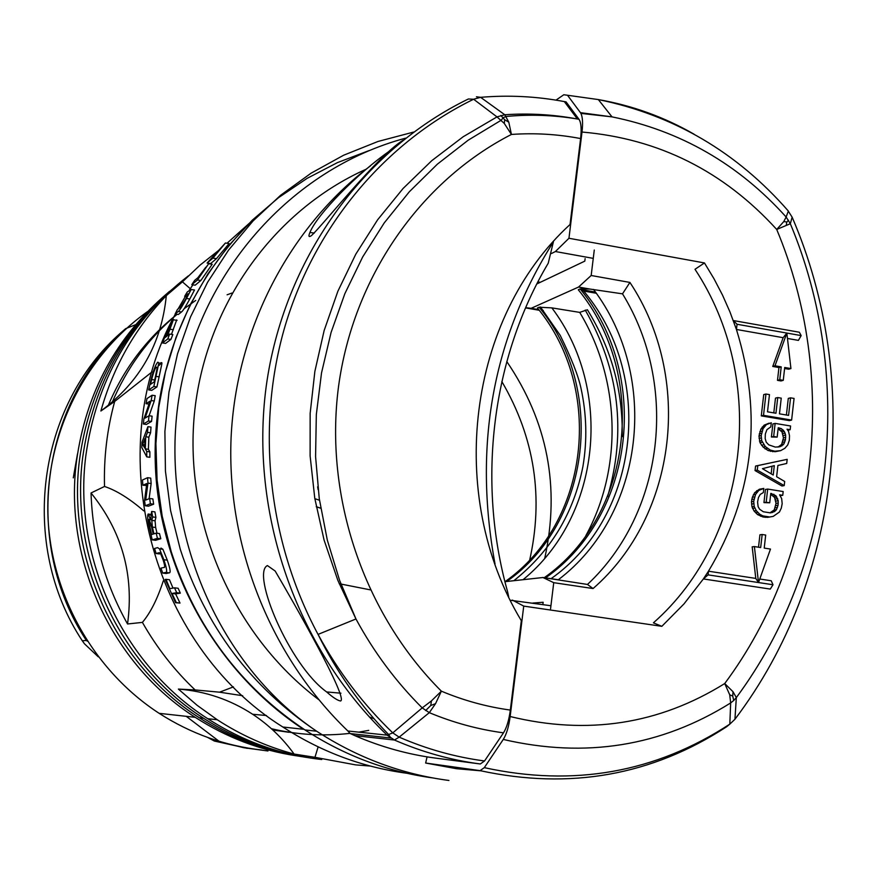 <?xml version="1.0" encoding="UTF-8"?>
<svg xmlns="http://www.w3.org/2000/svg" width="877" height="877" viewBox="0 0 877 877"><rect width="100%" height="100%" fill="white"/><g stroke="black" fill="none" stroke-linecap="round" stroke-linejoin="round"><path stroke-width="1.32" d="M219.184 249.989L200.131 265.051L182.416 281.846L190.287 288.719M161.828 362.694L158.989 365.457M152.105 371.859L114.69 401.425C107.115 429.105 103.727 457.454 104.516 486.461C116.433 490.44 129.522 498.596 143.795 510.907M163.308 580.826C157.487 598.859 150.515 612.716 142.403 622.385C156.72 647.621 174.293 670.138 195.1 689.936L219.557 692.183L242.688 695.735M318.143 746.875L314.953 757.311L355.667 764.887L370.302 766.059M188.314 275.904C130.52 320.774 96.36 380.717 85.825 455.755C72.659 557.224 122.681 664.514 207.739 718.702C243.006 741.394 281.013 754.998 321.76 759.515M314.953 757.311L294.091 754.045C266.882 746.755 241.263 735.321 217.244 719.754L197.15 705.327L178.382 689.081C205.382 691.219 230.147 699.616 252.653 714.262C268.866 724.961 282.679 738.226 294.091 754.045M195.1 689.936L178.382 689.081M142.403 622.385L127.538 623.986C104.769 583.271 92.6 539.596 91.033 492.984C122.035 531.407 134.203 575.071 127.538 623.986M104.516 486.461L91.033 492.984M114.69 401.425L100.877 411.006C113.396 366.619 135.201 328.151 166.312 295.626C161.598 343.631 139.783 382.087 100.877 411.006M182.416 281.846L166.312 295.626M186.417 277.779C127.878 322.297 93.302 382.251 82.657 457.651C69.601 558.21 119.173 664.525 203.497 718.23C235.376 738.785 269.678 751.83 306.413 757.388M169.535 291.35C118.932 335.058 88.939 391.109 79.544 459.504C66.597 559.175 115.72 664.536 199.32 717.77C230.925 738.138 264.931 751.074 301.348 756.588M167.65 293.017C116.356 336.472 85.968 392.578 76.485 461.335C63.637 560.129 112.333 664.547 195.231 717.32C226.551 737.502 260.272 750.328 296.382 755.799M147.468 311.631C84.74 356.226 45.9 433.764 47.862 513.615C50.099 593.444 93.203 670.434 159.143 713.33C190.912 733.709 225.203 745.943 262.004 750.043M254.22 218.899L227.011 243.258M208.945 263.341L208.496 263.889M205.821 267.211L197.895 277.68M192.874 284.839L189.213 290.364M185.365 296.448L178.13 308.879M175.367 314.021C99.825 450.219 150.241 644.398 282.822 727C322.714 752.795 365.588 768.405 411.456 773.843M174.534 587.831L178.141 588.27L180.333 593.137L175.608 593.904L180.004 603.047L175.564 602.718L165.216 579.467L165.972 579.313L169.864 588.664L174.534 587.831L176.694 592.688L172.002 593.466L176.332 602.609L175.564 602.718M165.972 579.313L169.48 579.752L172.999 588.105M160.951 548.059L162.903 549.276L167.299 560.162C170.215 568.636 170.883 572.867 169.283 572.845L166.202 573.503L162.738 573.076L160.93 568.132L163.966 567.441C165.139 567.814 164.854 565.303 163.1 559.91L160.568 553.606L159.088 552.718L156.095 553.519L159.45 553.946M151.655 511.455L152.653 516.937L151.809 520.39L152.379 527.077L153.946 533.841L156.161 533.15L157.454 538.325L152.247 539.892L148.991 526.167C147.522 519.447 147.248 515.402 148.158 514.021L150.647 519.798L151.655 511.455L154.9 511.872L155.909 517.353L155.076 520.806L155.657 527.494L157.005 533.249M156.161 533.15L159.482 533.567L160.798 538.741L155.547 540.309L152.247 539.892M147.555 477.691L147.972 483.117L145.714 500.087L149.66 498.498L150.405 503.771L145.286 505.766L144.541 500.526L146.788 483.523L142.874 485.255L142.469 480.004L147.555 477.691L150.712 478.108L151.151 483.534L149.101 498.717M149.66 498.498L152.872 498.914L153.639 504.198L148.476 506.182L145.286 505.766M146.492 485.452L142.874 485.255M150.592 432.799L148.849 437.185L148.399 449.298L149.879 451.874L149.879 457.29L146.744 456.873L141.811 447.533L142.008 442.238L147.917 426.671L147.479 432.383L150.592 432.799L151.019 427.099L147.917 426.671M152.105 395.242L151.173 400.548L145.078 418.121L149.013 415.742L148.443 421.015L143.346 424.019L143.927 418.789L150 401.195L146.075 403.694L146.974 398.564L152.105 395.242L155.207 395.67L154.275 400.986L149.079 415.753M149.013 415.742L152.116 416.169L151.546 421.431L146.415 424.435L143.346 424.019M160.995 362.607L161.949 363.462L156.939 386.943L151.754 390.364L148.673 389.925L150.954 379.96C153.574 369.853 155.887 363.911 157.871 362.157L158.825 363.012L153.826 386.505L148.673 389.925M176.694 319.919L171.475 334.345M169.645 334.082L172.835 334.543L170.938 339.41L165.6 343.4L162.453 342.94L166.805 332.076C169.579 325.52 171.804 321.3 173.482 319.447L167.584 335.65L169.645 334.082L167.759 338.95L162.453 342.94M193.74 289.881L194.508 290.002L189.783 298.98C185.639 306.643 182.876 310.984 181.495 311.982L178.36 314.459L175.137 313.988L177.461 309.428L180.574 306.917L185.694 299.112L188.412 293.828L184.663 296.349L187.009 296.689M200.866 280.497L195.187 285.178L191.822 284.674L194.606 280.432L199.474 276.354L208.671 263.736L197.468 279.982L200.866 280.497L212.179 264.273L208.671 263.736M216.476 258.649L210.612 263.593L207.104 263.056L225.411 243.006L212.925 258.112L216.476 258.649L229.083 243.576L225.411 243.006M262.42 211.51C189.684 274.874 148.465 375.838 156.018 477.34C163.977 578.798 220.522 674.819 303.431 729.28L282.822 727M176.332 602.609L180.004 603.047M172.002 593.466L175.608 593.904M176.694 592.688L180.333 593.137M156.095 553.519L154.593 548.476L157.586 547.632L159.515 548.849L163.856 559.734C166.729 568.186 167.375 572.407 165.797 572.407L169.283 572.845M163.856 559.734L167.299 560.162M165.797 572.407L162.738 573.076M159.088 552.718L159.789 552.806M152.653 516.937L155.909 517.353M151.315 525.794L149.112 519.228L149.594 525.696L151.622 534.575L153.212 534.071L151.315 525.794M151.337 525.915L149.594 525.696M148.454 514.065L150.91 514.371M157.454 538.325L160.798 538.741M152.379 527.077L155.657 527.494M151.809 520.39L155.076 520.806M147.972 483.117L151.151 483.534M150.405 503.771L153.639 504.198M145.023 438.478L142.633 444.507L144.672 447.906L145.023 438.478M147.479 432.383L145.746 436.768L145.297 448.871L146.755 451.458L146.744 456.873M142.633 444.507L144.76 444.792M146.755 451.458L149.879 451.874M145.297 448.871L148.399 449.298M145.746 436.768L148.849 437.185M151.173 400.548L154.275 400.986M146.075 403.694L148.947 404.1M148.443 421.015L151.546 421.431M155.372 376.989L157.191 367.825L156.413 367.167C155.097 368.11 153.508 372.232 151.655 379.544L150.515 384.356L154.22 381.857L155.372 376.989M154.659 379.96L151.655 379.544M157.104 367.266L156.413 367.167M153.826 386.505L156.939 386.943M156.128 376.419L159.241 376.858M169.502 329.719L171.344 324.117L165.062 337.568L166.827 336.231L169.502 329.719M168.822 331.331L167.693 331.166M167.759 338.95L170.938 339.41M170.204 329.27L173.394 329.73M184.663 296.349L187.272 291.964L191.164 289.498L186.472 298.476C182.35 306.172 179.61 310.513 178.25 311.499L181.495 311.982M186.472 298.476L189.783 298.98M178.25 311.499L175.137 313.988M187.831 293.751L188.412 293.839M197.468 279.982L191.822 284.674M212.925 258.112L207.104 263.056M231.901 293.05L227.088 294.804M77.505 453.847L73.284 477.844M111.708 403.486C126.716 367.847 148.531 338.105 177.143 314.284M184.192 308.671L195.724 300.427M506.785 361.543C547.544 421.497 560.217 487.009 544.792 558.09M368.746 730.355L358.814 732.152M349.989 733.358C323.525 736.384 297.325 734.827 271.388 728.699M108.003 406.062C123.339 369.381 146.36 338.785 177.077 314.273M294.025 732.898L272.199 729.434M501.83 381.528C534.784 437.908 543.948 497.972 529.313 561.718M288.697 732.273L272.769 729.949M510.348 600.252L550.931 605.744M703.365 578.941L684.005 603.902L661.839 626.321L653.409 622.845C750.087 537.7 767.496 378.853 695.001 269.294L704.461 262.947L713.977 278.722L722.495 295.067L729.96 311.938L736.428 329.456C762.968 415.139 753.65 495.724 708.463 571.201L703.365 578.941L770.28 589.081L773.01 584.751L758.506 582.547L755.788 578.414L708.463 571.201L708.09 574.873L703.365 578.941M512.387 600.087L523.733 606.106L661.839 626.321M427.066 756.873L425.652 763.034L480.07 770.642L484.301 767.649L503.277 739.443C506.511 734.301 508.803 726.671 510.151 716.531L523.733 606.106M537.404 282.822L538.73 283.052M581.484 290.638L596.261 293.258M580.892 113.385L580.442 112.662L612.036 116.882L580.892 113.385C582.635 117.025 583.008 123.24 582.01 132.032L568.954 238.27L555.404 251.535L593.258 258.375M555.404 251.535L551.501 253.497M537.886 281.879L540.298 282.306M580.563 289.454L595.439 292.085M783.161 337.689L786.844 333.063L801.161 335.595L799.331 332.23L733.293 320.543L737.075 324.271L736.428 329.456L783.161 337.689L772.747 366.454L778.951 367.529L777.493 380.355L781.001 380.958L783.26 380.344L784.718 367.485L790.933 368.57L786.844 333.063L774.994 365.797L781.221 366.882L779.752 379.741L783.26 380.344M708.09 574.873L758.506 582.547L754.395 546.568L752.181 546.831L755.788 578.414M754.395 546.568L760.677 547.544L762.168 534.51L759.931 534.795L758.517 547.204M759.767 579.017L771.223 580.771L773.01 584.751M568.954 238.27L704.461 262.947M801.161 335.595L798.41 340.386L787.469 338.456M784.608 368.504L788.653 369.206L790.933 368.57M763.812 488.434L759.372 489.234L754.669 492.688L752.345 497.292L751.479 501.754L751.984 506.807L754.023 510.962L757.564 514.591L763.034 516.991L767.649 517.342L773.207 516.389L779.434 512.015L781.319 508.101L782.174 503.65L781.67 498.585L779.598 494.814L782.755 495.319L783.183 491.558L767.693 489.059L766.191 502.236L769.721 502.806L770.784 493.389L775.904 495.746L778.206 500.712L778.052 505.284L776.485 509.636L774.468 511.609L770.368 512.87L763.308 511.751L759.635 509.252L758.134 506.709L757.585 502.017L758.452 497.544L760.249 494.387L763.341 492.578L763.812 488.434L758.912 490.331L755.568 494.398L753.694 501.392L754.198 506.467L756.248 510.633L759.789 514.262L762.837 515.895L769.907 517.024M770.675 494.343L774.566 497.412L776.035 503.376L774.216 509.965L769.896 512.87M767.693 489.059L765.446 489.443L763.955 502.598L769.721 502.806M780.19 495.637L782.755 495.319M787.184 459.351L755.557 466.06L755.042 470.565L781.944 486.001L784.213 485.606L784.685 481.484L776.627 476.726L777.899 465.468L786.713 463.473L787.184 459.351L757.783 465.621L757.268 470.138L784.213 485.606M765.95 394.025L763.724 394.606L761.291 415.884L789.333 420.609L791.624 420.072L763.516 415.347L765.95 394.025L769.469 394.617L767.507 411.817L775.948 413.242L777.735 397.555L781.243 398.147L779.456 413.834L788.576 415.38L790.561 397.84L794.069 398.432L791.624 420.072M777.735 397.555L775.476 398.136L773.799 412.881M790.561 397.84L788.28 398.41L786.406 415.007M778.118 428.831L781.988 431.922L783.457 437.864L781.648 444.42L777.998 447.095M775.147 423.405L772.9 423.931L771.409 437.009L777.175 437.097L778.239 427.735L781.363 428.634L784.268 431.407L785.639 435.069L785.485 439.618L783.917 443.937L780.026 446.722L775.323 447.095L768.767 444.858L766.202 442.14L765.183 438.533L765.336 433.972L766.915 429.653L770.817 426.869L771.289 422.758L766.41 424.611L763.078 428.634L761.203 435.584L761.707 440.638L765.336 446.59L770.324 450.087L774.862 451.216L780.651 450.646L784.86 448.29L787.732 444.946L789.344 440.265L789.497 435.716L788.555 431.363L787.02 429.204L790.166 429.73L790.594 425.992L775.147 423.405L773.657 436.505L777.175 437.097M787.743 430.212L790.166 429.73M769.085 423.152L764.174 425.137L760.852 429.149L758.978 436.077L760.019 442.732L763.1 447.062L768.077 450.548L775.104 451.71L780.651 450.646M729.73 694.814L730.662 702.937L733.731 700.482L736.329 697.588L733.008 691.712L724.72 683.545L729.73 694.814L732.733 696.075L733.731 700.482M734.937 719.272L736.329 697.588C835.342 563.9 854.9 378.206 790.33 223.734L786.132 217.014L783.786 221.563L776.715 229.456L790.33 223.734L792.128 217.145C862.354 380.333 841.657 578.206 734.937 719.272L729.817 724.139L730.662 702.937C661.214 746.338 585.419 758.506 503.277 739.443M484.301 767.649C573.635 787.107 655.47 772.604 729.817 724.139L726.594 726.759C651.951 775.432 569.776 790.056 480.07 770.642M480.947 770.839L456.413 768.691L425.652 763.034M555.985 100.131L563.801 94.749L567.496 95.253L580.442 112.662M535.419 114.273L534.016 115.249M778.951 367.529L781.221 366.882M772.747 366.454L774.994 365.797M737.075 324.271L786.844 333.063M762.168 534.51L765.698 535.069L764.218 548.092L770.488 549.068L758.506 582.547M777.493 380.355L779.752 379.741M751.732 499.495L753.957 499.134M752.345 497.292L754.56 496.919M753.354 494.771L755.568 494.398M754.669 492.688L756.895 492.304M756.687 490.714L758.912 490.331M759.372 489.234L761.609 488.851M770.324 512.793L772.571 512.453M772.209 511.949L774.468 511.609M773.393 510.984L775.652 510.644M774.216 509.965L776.485 509.636M775.18 507.827L777.439 507.487M775.783 505.634L778.052 505.284M776.035 503.376L778.305 503.025M775.948 501.074L778.206 500.712M775.454 499.079L777.713 498.717M774.566 497.412L776.836 497.051M773.646 496.119L775.904 495.746M771.661 494.65L773.92 494.277M770.762 493.63L771.497 493.51M763.955 502.598L766.191 502.236M765.15 517.331L767.386 517.002M763.034 516.991L765.27 516.674M760.6 516.224L762.837 515.895M757.564 514.591L759.789 514.262M755.612 512.749L757.838 512.42M754.023 510.962L756.248 510.633M752.51 508.43L754.735 508.079M751.984 506.807L754.198 506.467M751.578 504.067L753.792 503.705M751.479 501.754L753.694 501.392M755.042 470.565L757.268 470.138M755.557 466.06L757.783 465.621M761.291 415.884L763.516 415.347M779.642 446.371L781.911 445.889M780.815 445.417L783.084 444.946M781.648 444.42L783.917 443.937M782.602 442.293L784.871 441.811M783.205 440.111L785.485 439.618M783.457 437.864L785.737 437.371M783.358 435.573L785.639 435.069M782.876 433.589L785.145 433.085M781.988 431.922L784.268 431.407M781.067 430.618L783.336 430.114M779.094 429.149L781.363 428.634M778.206 428.02L778.94 427.855M771.409 437.009L773.657 436.505M775.104 451.71L777.362 451.249M772.604 451.677L774.862 451.216M770.499 451.337L772.747 450.866M768.077 450.548L770.324 450.087M765.04 448.903L767.287 448.432M763.1 447.062L765.336 446.59M761.521 445.275L763.746 444.792M760.019 442.732L762.245 442.249M759.482 441.12L761.707 440.638M759.076 438.39L761.302 437.886M758.978 436.077L761.203 435.584M759.241 433.841L761.466 433.326M759.844 431.648L762.069 431.144M760.852 429.149L763.078 428.634M762.157 427.077L764.393 426.562M764.174 425.137L766.41 424.611M732.733 696.075L733.008 691.712M432.668 777.921C387.163 771.628 344.584 755.623 304.922 729.916C240.539 686.735 195.977 627.318 171.212 551.677L162.201 516.202L157.082 480.004L155.92 443.554L158.737 407.334L165.457 371.826L175.992 337.492L190.166 304.757L207.794 274.041L228.601 245.735L252.302 220.16L278.59 197.621L307.093 178.371L337.437 162.618L369.239 150.515M787.919 210.557L792.128 217.145M694.124 134.225C664.251 117.069 632.317 105.514 598.344 99.572L612.036 116.882C680.464 130.739 738.5 164.12 786.132 217.014L788.357 211.061C736.932 152.149 673.591 114.986 598.344 99.572L567.496 95.253M786.22 225.466L786.822 222.034L788.5 220.204M786.822 222.034L783.786 221.563M773.229 475.027L774.292 465.643L762.464 468.68L773.229 475.027M772.023 466.224L771.168 473.81M354.801 735.617L394.442 740.035C422.232 752.115 450.855 760.096 480.322 763.977L435.858 758.156C408.035 754.494 381.013 746.974 354.801 735.617L350.153 733.501L347.884 731.001L387.097 735.134L394.442 740.035L399.167 737.14L392.775 732.876L387.097 735.134C296.207 647.763 249.32 512.913 266.191 386.494C283.49 260.074 362.486 150.46 468.395 98.98L473.613 99.244L480.607 97.325L476.43 96.777M391.241 149.868C357.323 173.065 316.729 214.986 309.921 232.493C308.255 236.45 308.77 237.492 311.467 235.595C324.183 223.668 376.628 156.972 402.806 140.397M340.605 700.986C348.476 698.629 293.828 602.685 275.17 571.037L267.419 565.566C251.085 573.196 289.07 664.93 326.639 691.942C333.019 697.555 337.678 700.57 340.605 700.986M562.628 101.272L564.339 101.589C536.614 96.36 508.704 94.946 480.607 97.325L504.779 114.744L496.985 116.893L473.613 99.244C385.672 142.206 315.545 224.874 285.31 325.246C255.635 425.773 267.562 540.32 318.044 634.4C338.105 671.398 363.023 704.22 392.775 732.876L422.21 707.903L429.313 712.661L435.54 703.661L441.372 691.164L431.429 700.898L422.21 707.903C395.976 681.769 373.898 652.126 355.963 618.976L337.864 580.421L324.062 540.002L314.777 498.289L310.118 455.897L310.151 413.407L314.865 371.409L324.15 330.508L337.875 291.252L355.799 254.177L377.636 219.776L403.08 188.489L431.736 160.699L463.188 136.746L496.985 116.893L504.286 123.427L511.423 134.444L508.803 122.188L504.779 114.744C529.149 113.089 553.343 114.503 577.384 118.998L579.028 119.316L566.103 101.929M579.028 119.316C581.144 122.605 581.67 129.018 580.607 138.566L570.039 224.512C468.318 317.321 445.023 494.409 521.322 620.686L510.337 710.074C486.735 706.84 463.747 700.537 441.372 691.164C363.812 613.725 324.183 496.755 338.478 386.932C353.19 277.121 420.28 181.21 511.423 134.444C534.652 132.811 557.706 134.192 580.607 138.566M553.453 241.603L548.235 263.199C492.238 357.334 476.419 480.432 507.597 591.767L508.671 596.809M480.322 763.977L484.542 760.973L503.486 732.843C506.698 727.735 508.989 720.138 510.337 710.074M484.542 760.973C455.262 757.103 426.792 749.155 399.167 737.14L429.313 712.661C453.387 722.692 478.108 729.423 503.486 732.843M508.803 122.188L504.681 119.721L500.833 115.479M504.681 119.721L504.286 123.427M435.54 703.661L430.76 705.514L431.429 700.898M430.76 705.514L425.63 710.567M317.649 486.768L318.099 489.629M536.823 283.962L584.816 261.127L585.123 258.616M542.863 604.56L543.137 602.258L532.756 603.069M525.663 307.674L531.144 308.309L578.568 287.042L591.175 275.499L629.916 282.427L622.517 293.839L589.804 289.037L580.157 288.928L578.294 289.761L579.313 291.076M594.277 250.022L591.175 275.499M550.559 608.813L553.738 582.679L542.951 577.515L587.469 584.455C664.196 512.683 678.886 385.299 622.517 293.839M504.933 581.681L542.951 577.515L558.342 579.741C644.398 514.448 660.074 377.384 593.543 289.443M525.564 307.893L539.202 310.272M553.738 582.679L593.071 588.544C677.362 515.227 692.983 377.428 629.916 282.427M578.568 287.042L589.804 289.037M531.144 308.309L538.719 309.636M506.654 581.495C591.098 522.692 606.38 388.062 539.114 307.224L537.415 307.98L538.303 309.11M539.114 307.224L551.852 307.882L579.708 312.387L587.393 309.756C611.433 348.728 623.032 391.01 622.21 436.625M541.811 310.173L543.291 310.447M593.071 588.544L587.469 584.455M544.244 577.702C632.986 515.347 648.552 375.323 578.294 289.761M585.88 535.595C623.021 467.594 620.423 379.697 579.708 312.387M523.054 579.697C601.052 516.158 613.67 389.498 551.852 307.882M207.805 737.513L214.35 741.043L247.27 748.355M87.272 641.153L86.384 640.473C21.98 543.356 40.682 402.686 125.696 328.623L135.617 324.698M267.978 750.986L243.762 747.719L219.919 741.909L186.242 716.323M125.696 328.623L121.212 332.482C37.119 405.744 18.636 544.781 82.295 640.769L84.444 643.773L98.279 656.829M86.384 640.473L82.295 640.769M219.919 741.909L214.35 741.043M582.01 132.032C658.77 138.709 723.668 171.179 776.715 229.456C838.664 377.57 819.754 555.656 724.72 683.545C659.022 724.369 587.502 735.364 510.151 716.531M318.691 699.627C233.359 635.101 184.148 522.835 194.343 414.624C204.78 306.391 273.087 210.886 366.038 169.261M448.925 780.464C401.809 774.259 357.717 757.849 316.641 731.221C250.997 687.162 205.536 626.518 180.267 549.298L170.587 510.611L165.435 471.124L164.898 431.418L168.965 392.096L177.549 353.76L190.506 316.959L207.608 282.23L228.579 250.077L253.08 220.927L280.706 195.198L311.05 173.207L343.652 155.218L378.02 141.46L413.67 132.054M370.554 165.797C289.322 227.351 236.176 328.941 231.09 437.634C226.496 546.327 270.62 656.763 347.884 731.001M369.327 716.937L373.931 718.669M495.023 563.966C473.196 445.549 492.666 338.171 553.42 241.844M316.268 506.742L320.73 508.265M314.832 498.662L319.491 500.252M545.505 577.888C634.926 515.577 650.811 374.819 580.157 288.928M607.608 496.557C626.562 431.605 619.107 369.436 585.244 310.074M537.415 307.98C604.396 389.114 589.541 522.177 505.042 581.67M233.446 686.877L219.557 692.183M207.739 718.702L217.244 719.754M199.32 717.77L203.497 718.23M159.143 713.33L195.231 717.32M266.476 715.533L252.653 714.262M159.515 548.849L162.903 549.276M149.024 514.81L150.745 515.029M158.825 363.012L161.949 363.462M173.832 319.864L177.055 320.346M191.164 289.498L194.508 290.002M405.645 138.149C291.383 168.647 198.059 272.868 178.678 399.55C159.461 525.685 215.26 662.869 316.641 731.221L304.922 729.916M350.318 733.589L390.693 737.995L388.917 734.838C360.381 705.689 336.757 672.21 318.044 634.4L355.963 618.976L339.596 580.388L327.307 540.089L319.261 498.629L315.577 456.566L316.334 414.492L321.519 372.944L331.067 332.493L344.858 293.663L362.672 256.972L384.258 222.879L409.296 191.8L437.415 164.131L468.23 140.167L501.293 120.171L503.146 117.704L506.161 116.466C530.114 114.229 553.858 115.073 577.384 118.998L564.339 101.589L566.082 101.896M314.339 233.052L309.921 232.493M370.258 589.848L339.202 583.709M340.934 693.203L326.639 691.942M316.257 506.665L320.719 508.178M581.626 288.643C655.371 373.021 640.813 515.479 551.063 578.688M540.462 306.972L560.217 335.365C571.398 358.222 578.316 375.784 580.947 388.072C586.669 414.163 587.327 440.298 582.931 466.465C573.69 513.275 550.668 551.348 513.856 580.706"/></g></svg>
